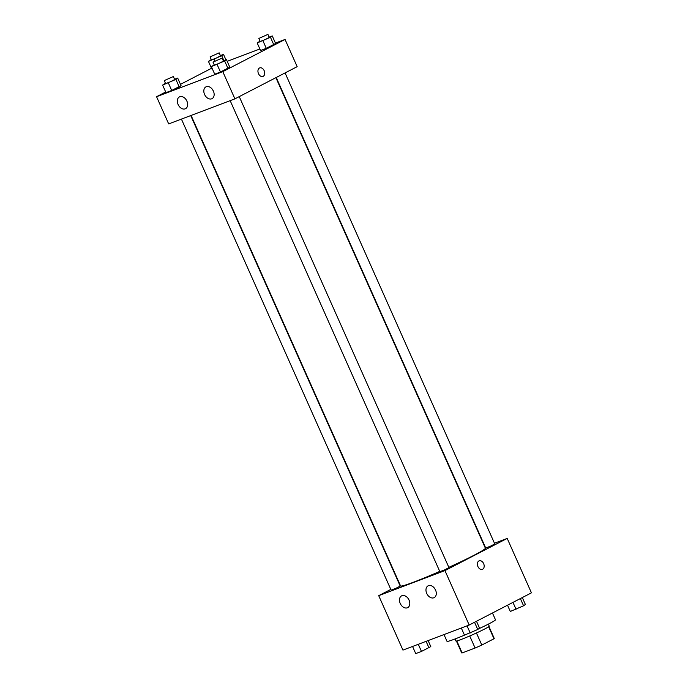 <?xml version="1.0" encoding="UTF-8"?>
<svg xmlns="http://www.w3.org/2000/svg" width="688" height="688" viewBox="0 0 688 688"><rect width="100%" height="100%" fill="white"/><g stroke="black" fill="none" stroke-linecap="round" stroke-linejoin="round"><path stroke-width="1.03" d="M488.643 626.751L493.993 638.756A17.811 1.032 -24 0 0 494.233 638.421L488.944 626.527M493.993 638.756L481.806 645.052A17.811 1.032 -24 0 1 475.098 648.036L462.147 652.946A17.811 1.032 -24 0 1 461.691 652.903L456.402 641.018M456.798 640.932L462.147 652.946M469.723 635.97L475.098 648.036M488.342 624.145L489.237 626.149A18.241 1.049 156 0 1 479.39 631.601A18.241 1.049 156 0 1 461.166 639.47A18.241 1.049 156 0 1 455.92 640.984L455.026 638.98M476.431 632.977L481.806 645.052M443.984 634.568L447.002 641.328A26.522 1.531 -24 0 0 464.477 635.144L477.756 629.486L479.553 628.153L476.483 621.255M478.547 628.892A26.522 1.531 -24 0 0 495.463 619.75L492.453 612.999M494.466 543.228L507.202 538.412L531.437 592.841L469.182 625.031L402.944 650.1L378.71 595.662L390.81 589.41M482.4 569.354A4.558 3.199 69.3 0 0 483.638 563.618A4.558 3.199 -110.7 0 1 482.4 569.354A4.558 3.199 -110.7 0 1 477.79 566.224A4.558 3.199 -110.7 0 1 479.175 560.823A4.558 3.199 -110.7 0 1 483.638 563.618A4.558 3.199 69.3 0 0 479.175 560.823M507.202 538.412L444.947 570.601L469.182 625.031M428.443 585.677A6.631 4.704 62.7 0 1 435.435 589.814A6.631 4.704 62.7 0 1 434.18 597.623A6.631 4.704 62.7 0 1 426.956 593.89A6.631 4.704 62.7 0 1 428.091 585.841A6.631 4.704 62.7 0 1 428.443 585.677M401.947 595.705A6.631 4.704 62.7 0 1 408.939 599.833A6.631 4.704 62.7 0 1 407.683 607.642A6.631 4.704 62.7 0 1 400.459 603.918A6.631 4.704 62.7 0 1 401.594 595.86A6.631 4.704 62.7 0 1 401.947 595.705M444.947 570.601L378.71 595.662M434.928 588.885A6.631 4.704 -117.3 0 0 435.642 590.278M408.431 598.913A6.631 4.704 -117.3 0 0 409.154 600.306M230.162 100.654L439.873 571.685L444.534 569.922L448.963 567.634L239.252 96.612M181.417 119.101L391.128 590.132L395.789 588.369L400.218 586.081L190.731 115.575M276.223 77.495L485.702 547.992L490.363 546.229L494.784 543.941L285.073 72.919M191.083 115.438L400.554 585.918A46.423 2.683 -24 0 0 439.744 571.384M448.834 567.342A46.423 2.683 -24 0 0 485.367 548.155L275.888 77.667M168.68 123.917L234.909 98.857L222.792 71.638L156.563 96.707L168.68 123.917M275.441 43.086L285.056 39.448L297.173 66.667L234.909 98.857M213.392 91.091A6.631 4.704 62.7 0 1 212.024 98.659A6.631 4.704 62.7 0 1 204.8 94.927A6.631 4.704 62.7 0 1 205.936 86.877A6.631 4.704 62.7 0 1 206.288 86.722A6.631 4.704 62.7 0 1 213.392 91.091M178.072 104.464A6.631 4.704 62.7 0 1 179.439 96.905A6.631 4.704 62.7 0 1 179.792 96.741A6.631 4.704 62.7 0 1 186.792 100.878A6.631 4.704 62.7 0 1 185.536 108.687A6.631 4.704 62.7 0 1 178.072 104.464M211.809 68.955L212.308 68.766L211.809 68.955L208.447 61.395L211.285 59.581M273.824 44.84L275.63 43.507L266.29 48.332L273.824 44.84L270.461 37.272L257.192 42.948L260.03 41.134M260.554 50.508L266.29 48.332L260.554 50.508L257.192 42.948M228.003 68.525L229.801 67.2L220.461 72.025L228.003 68.525L224.641 60.965L211.362 66.641L214.209 64.827M214.733 74.201L220.461 72.025L214.733 74.201L211.362 66.641M156.563 96.707L165.688 91.986M180.48 84.34L211.517 68.293M285.056 39.448L222.792 71.638M227.195 61.344L259.875 48.977M179.258 86.972L181.056 85.647L171.716 90.472L179.258 86.972L175.887 79.412L162.617 85.088L165.464 83.274M165.98 92.648L171.716 90.472L165.98 92.648L162.617 85.088M212.773 89.93A6.631 4.704 -117.3 0 0 213.486 91.315M186.276 99.949A6.631 4.704 -117.3 0 0 186.998 101.342M262.936 76.437A4.558 3.199 69.3 0 0 263.177 76.334A4.558 3.199 -110.7 0 1 262.945 76.437A4.558 3.199 -110.7 0 1 258.335 73.306A4.558 3.199 -110.7 0 1 259.711 67.914A4.558 3.199 -110.7 0 1 264.252 70.873A4.558 3.199 -110.7 0 1 263.177 76.334A4.558 3.199 69.3 0 0 264.252 70.873A4.558 3.199 69.3 0 0 259.711 67.914M220.392 55.582L223.514 54.395L221.717 55.728L208.447 61.395M210.089 56.898L211.44 59.916L216.101 58.162L220.521 55.874L219.18 52.847L210.089 56.898L219.18 52.847M221.717 55.728L223.892 60.604M214.174 59.228L214.974 61M223.514 54.395L225.939 59.83M269.137 37.126L272.267 35.948L270.461 37.272M258.834 38.442L260.184 41.469L264.846 39.706L269.266 37.427L267.924 34.4L258.834 38.442L267.924 34.4M262.928 40.773L266.29 48.332M272.267 35.948L275.63 43.507M174.571 79.266L177.693 78.088L175.887 79.412M164.269 80.582L165.61 83.609L170.271 81.846L174.7 79.567L173.35 76.54L164.269 80.582L173.35 76.54M168.354 82.913L171.716 90.472M177.693 78.088L181.056 85.647M223.316 60.819L226.438 59.641L224.641 60.965M213.013 62.135L214.355 65.162L219.016 63.399L223.445 61.112L222.095 58.093L213.013 62.135L222.095 58.093M217.098 64.466L220.461 72.025M226.438 59.641L229.801 67.2M522.312 597.562L525.383 604.46L523.577 605.793L510.307 611.46L507.52 605.208M520.369 598.569L523.577 605.793M512.973 602.387L516.043 609.293M428.125 640.571L430.808 646.6L421.469 651.433L415.733 653.6L412.559 646.462M426.078 641.345L429.011 647.933M418.295 644.286L421.469 651.433M474.539 622.262L477.756 629.486M467.04 625.839L470.222 632.977M461.304 628.015L464.486 635.153"/></g></svg>
